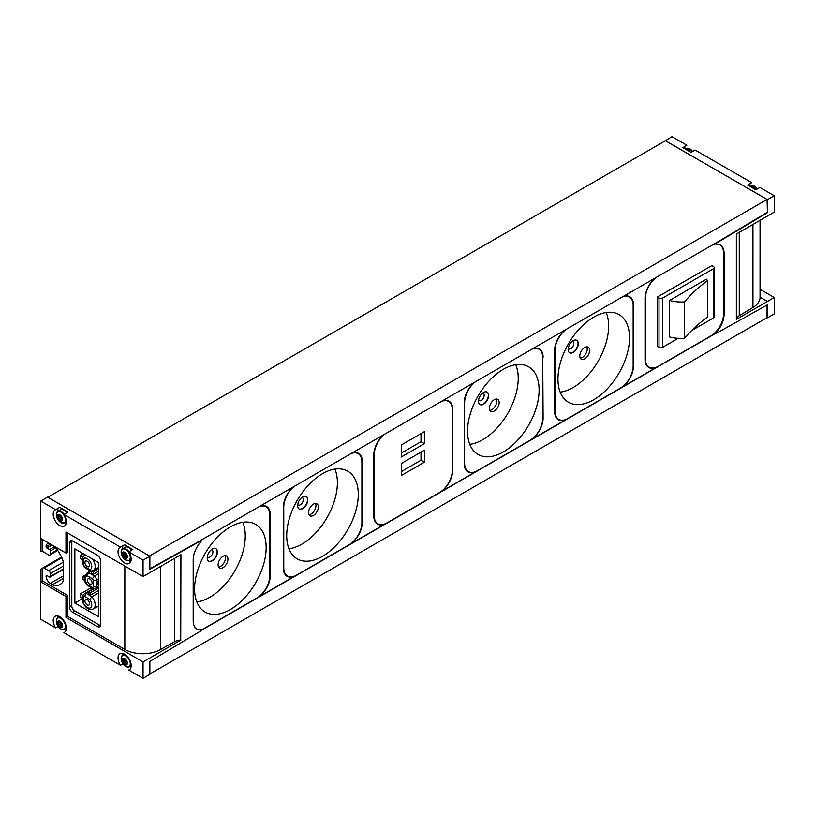 <?xml version="1.0" encoding="UTF-8"?>
<svg xmlns="http://www.w3.org/2000/svg" width="815" height="815" viewBox="0 0 815 815"><rect width="100%" height="100%" fill="white"/><g stroke="black" fill="none" stroke-linecap="round" stroke-linejoin="round"><path stroke-width="1.22" d="M55.654 509.691L59.75 507.327L67.981 512.085L63.886 514.448A9.291 5.359 60 0 1 64.416 526.021A9.291 5.359 60 0 1 55.125 520.663A9.291 5.359 60 0 1 55.125 509.935A9.291 5.359 60 0 1 55.654 509.691L40.75 501.093L40.75 550.848A2.384 1.375 -120 0 0 41.005 551.643L42.716 550.655A2.384 1.375 -120 0 0 44.092 552.285L48.645 554.913A2.384 1.375 -120 0 0 49.847 555.035A2.384 1.375 -120 0 0 50.336 553.935L50.336 550.981A1.202 0.693 -120 0 0 49.481 549.504L46.863 547.996L51.956 545.041M58.191 626.429L55.654 627.886L40.75 619.278L40.75 569.522A2.384 1.375 -120 0 1 41.005 569.023L41.005 582.042L65.964 596.448L65.964 617.434L143.043 661.933L143.043 678.335L149.868 674.382L149.868 661.383L200.847 630.922L200.989 629.883A18.215 10.514 120 0 1 196.965 629.058A18.215 10.514 120 0 1 193.196 620.714L193.196 559.854A18.215 10.514 120 0 1 200.989 541.69L200.847 540.814L149.868 569.227L149.868 556.227L143.043 560.139L128.719 551.877L132.814 549.514L124.573 544.756L120.477 547.12L63.886 514.448M149.868 556.227L47.555 497.16L40.75 501.093M123.014 663.848L120.477 665.315L63.886 632.644A9.291 5.359 -120 0 0 64.416 632.399A9.291 5.359 -120 0 0 64.416 621.672A9.291 5.359 -120 0 0 55.125 616.313A9.291 5.359 -120 0 0 55.654 627.886M64.894 632.063L63.886 632.644M65.506 628.844L66.26 629.282M143.043 678.335L128.719 670.073A9.291 5.359 -120 0 0 129.239 669.828A9.291 5.359 -120 0 0 129.239 659.101A9.291 5.359 -120 0 0 119.958 653.742A9.291 5.359 -120 0 0 120.477 665.315M129.717 669.492L128.719 670.073M130.329 666.273L131.083 666.711M774.25 195.722L767.445 199.665L665.397 140.751L47.83 497.293L149.502 555.993L767.068 199.451L767.445 212.664L716.446 243.135L716.303 244.174A18.215 10.514 120 0 1 720.317 244.999A18.215 10.514 120 0 1 724.097 253.333L724.097 314.203A18.215 10.514 120 0 1 716.303 332.367L716.446 333.243L767.445 304.82L767.445 317.819L774.25 313.907L774.25 297.506L736.363 319.378L736.363 234.007L774.25 212.124L774.25 195.722L759.926 187.45L755.831 189.814L747.6 185.056L751.695 182.692L695.093 150.021L691.008 152.385L682.766 147.627L686.862 145.264L671.957 136.665L665.152 140.883M767.465 199.634L665.172 140.577L767.465 199.655M94.499 588.654L95.905 588.247A8.802 5.084 -120 0 0 96.965 587.228L96.965 580.311A8.802 5.084 -120 0 0 94.499 576.052L88.509 572.588L90.383 571.509M90.648 595.001L90.648 592.536L88.947 591.558L88.947 594.013L90.648 595.001L98.584 590.427M83.487 594.695L82.773 595.836L82.804 602.601C85.881 608.428 89.385 610.537 93.348 608.927A8.802 5.084 -120 0 0 91.942 596.733L85.952 593.269L92.941 589.235L88.947 591.558M82.804 602.601L83.487 603.039A6.398 3.688 -120 0 0 90.434 607.827A6.398 3.688 -120 0 0 89.762 599.412L91.942 596.733L98.584 592.892M91.504 571.162L91.504 573.332L93.205 574.32L98.584 571.213M98.584 579.384L93.552 580.861A6.398 3.688 -120 0 0 92.319 578.732L94.499 576.052L98.584 573.689M98.584 582.246L97.81 581.808L98.584 581.36M93.847 588.858L92.319 587.391A6.398 3.688 -120 0 0 93.552 586.688L96.965 587.228L98.584 586.301M97.81 581.808L97.81 584.763L98.584 585.201M98.584 562.544L98.584 616.721L74.868 603.029L74.868 548.862L98.584 562.544M74.868 603.029L82.773 598.465M72.229 540.763A3.617 2.088 -120 0 0 71.802 542.158L71.802 606.177A3.617 2.088 -120 0 0 74.359 610.618L99.094 624.891A3.617 2.088 -120 0 0 100.49 625.227M685.863 145.844A9.291 5.359 -120 0 0 684.498 148.625M750.686 183.273A9.291 5.359 -120 0 0 749.321 186.054M774.25 297.506L760.059 289.305M143.043 560.139L143.043 576.551L65.964 532.052L65.964 553.039L41.005 538.623L41.005 551.643M120.477 547.12A9.291 5.359 -120 0 0 119.958 547.364A9.291 5.359 -120 0 0 119.958 558.092A9.291 5.359 -120 0 0 129.239 563.45A9.291 5.359 -120 0 0 128.719 551.877M42.716 539.611L42.716 550.655M65.964 596.448L67.665 595.47L67.665 616.446L65.964 617.434M767.068 212.471L720.98 240.007L195.59 543.34L149.868 568.819M143.043 576.551L180.93 554.679L180.726 639.938A11.583 6.683 0 0 0 174.522 641.721L160.351 649.626A25.336 14.629 0 0 1 124.838 649.453L67.665 616.446M143.043 661.933L180.93 640.05M767.088 301.224L760.059 297.19L767.088 301.224M201.234 630.382L715.998 333.182M149.868 673.985L767.068 317.646L767.068 305.034M760.059 297.332L760.059 220.325L760.049 297.19A25.336 14.629 0 0 1 760.059 297.332A25.336 14.629 0 0 1 752.948 307.5L739.256 315.68A11.583 6.683 0 0 0 736.363 318.685M266.169 506.92A17.93 10.351 120 0 0 265.303 505.932M285.953 575.471A17.93 10.351 120 0 0 286.982 575.696M357.938 453.527A17.93 10.351 120 0 0 357.286 452.824M376.367 523.271A17.93 10.351 120 0 0 377.396 523.495M448.352 401.326A17.93 10.351 120 0 0 447.7 400.623M466.791 471.07A17.93 10.351 120 0 0 467.81 471.294M538.766 349.126A17.93 10.351 120 0 0 538.124 348.423M557.205 418.869A17.93 10.351 120 0 0 558.224 419.093M629.19 296.925A17.93 10.351 120 0 0 628.538 296.222M647.619 366.669A17.93 10.351 120 0 0 648.648 366.893M716.049 244.021L715.03 243.441M656.36 277.314A18.093 10.442 120 0 0 645.429 298.239L645.429 358.916A18.093 10.442 120 0 0 649.178 367.198A18.093 10.442 120 0 0 658.225 366.302L710.772 335.963A18.093 10.442 120 0 0 723.567 313.806L723.567 253.129A18.093 10.442 120 0 0 719.818 244.846A18.093 10.442 120 0 0 718.749 244.357M716.303 332.367L715.682 332M767.445 199.665L767.445 212.664M200.989 629.883L200.459 629.577A18.215 10.514 120 0 1 196.71 628.895M180.726 554.801L180.726 639.938M97.443 555.3L72.545 540.926A4.34 2.506 -120 0 0 70.375 540.712A4.34 2.506 -120 0 0 69.479 542.698L69.479 606.9A4.34 2.506 -120 0 0 72.545 612.218L97.443 626.592A4.34 2.506 -120 0 0 99.613 626.806A4.34 2.506 -120 0 0 100.51 624.82L100.51 560.618A4.34 2.506 -120 0 0 97.443 555.3M46.088 575.91L46.842 575.482A1.09 0.632 -120 0 0 46.088 575.91A6.011 3.464 -120 0 0 50.336 583.387L52.557 584.671A11.97 6.907 -120 0 0 58.537 585.262A11.97 6.907 -120 0 0 58.558 585.252L60.993 583.825A12.042 6.948 -120 0 0 63.478 578.324L63.478 564.337A12.042 6.948 -120 0 0 60.993 555.983L58.558 551.735A11.97 6.907 -120 0 0 52.557 545.388L50.336 544.114A6.011 3.464 -120 0 0 47.331 543.809A6.011 3.464 -120 0 0 46.088 546.682A1.09 0.632 -120 0 0 46.863 547.996M46.863 575.492L49.481 577.01A1.202 0.693 -120 0 0 50.336 576.511L50.336 573.556A2.384 1.375 -120 0 0 48.645 570.632L44.092 568.004A2.384 1.375 -120 0 0 42.9 567.882A2.384 1.375 -120 0 0 42.716 568.035L42.716 581.054L41.005 582.042M67.665 595.47L42.716 581.054M67.665 533.041L67.665 552.05L65.964 553.039M41.005 569.023L42.716 568.035M715.927 244.021A18.093 10.442 120 0 0 712.636 244.826M657.206 297.159L658.999 298.188A2.414 1.396 0 0 0 662.401 298.188L713.583 268.644A2.414 1.396 0 0 0 714.297 267.656A2.414 1.396 0 0 0 713.583 266.678L711.79 265.639L657.206 297.159L657.206 346.406L658.999 347.435A2.414 1.396 0 0 0 662.401 347.435L678.161 338.347M633.143 304.759L633.52 365.925A17.93 10.351 120 0 1 620.847 387.879L657.695 366.607A17.93 10.351 120 0 1 648.74 367.494A17.93 10.351 120 0 1 645.022 359.293L645.022 298.341A17.93 10.351 120 0 1 655.841 277.609M633.52 304.973A17.93 10.351 120 0 0 629.812 296.772A17.93 10.351 120 0 0 622.701 296.741M565.946 329.515A18.093 10.442 120 0 0 555.015 350.44L555.015 411.117A18.093 10.442 120 0 0 558.764 419.399A18.093 10.442 120 0 0 567.811 418.503L620.358 388.164A18.093 10.442 120 0 0 633.153 366.006L633.153 305.33A18.093 10.442 120 0 0 629.404 297.047A18.093 10.442 120 0 0 622.222 297.027M557.959 379.077A50.601 29.218 120 0 0 568.126 402.06A50.601 29.218 120 0 0 619.043 373.026A50.601 29.218 120 0 0 618.728 314.417A50.601 29.218 120 0 0 579.842 328.374A50.601 29.218 120 0 0 557.959 379.077M475.532 381.715A18.093 10.442 120 0 0 464.601 402.641L464.601 463.317A18.093 10.442 120 0 0 468.35 471.6A18.093 10.442 120 0 0 477.396 470.703L529.933 440.365A18.093 10.442 120 0 0 542.729 418.207L542.729 357.53A18.093 10.442 120 0 0 538.98 349.248A18.093 10.442 120 0 0 531.798 349.228M467.545 431.278A50.601 29.218 120 0 0 477.712 454.261A50.601 29.218 120 0 0 528.629 425.226A50.601 29.218 120 0 0 528.314 366.618A50.601 29.218 120 0 0 489.428 380.574A50.601 29.218 120 0 0 467.545 431.278M385.118 433.916A18.093 10.442 120 0 0 374.187 454.841L374.187 515.518A18.093 10.442 120 0 0 377.926 523.8A18.093 10.442 120 0 0 386.972 522.904L439.519 492.566A18.093 10.442 120 0 0 452.315 470.408L452.315 409.731A18.093 10.442 120 0 0 448.566 401.449A18.093 10.442 120 0 0 441.384 401.428M401.398 456.96L424.421 443.666L424.421 431.655L401.398 444.949L401.398 456.96M401.398 475.481L424.421 462.187L424.421 450.165L401.398 463.46L401.398 475.481M294.694 486.117A18.093 10.442 120 0 0 283.763 507.042L283.763 567.719A18.093 10.442 120 0 0 287.512 576.001A18.093 10.442 120 0 0 296.558 575.105L349.105 544.766A18.093 10.442 120 0 0 361.901 522.609L361.901 461.932A18.093 10.442 120 0 0 358.152 453.649A18.093 10.442 120 0 0 350.97 453.629M286.707 535.689A50.601 29.218 120 0 0 296.874 558.662A50.601 29.218 120 0 0 347.791 529.638A50.601 29.218 120 0 0 347.475 471.019A50.601 29.218 120 0 0 308.59 484.976A50.601 29.218 120 0 0 286.707 535.689M200.887 629.761A18.093 10.442 120 0 0 204.443 628.294L256.98 597.955A18.093 10.442 120 0 0 269.775 575.798L269.775 515.121A18.093 10.442 120 0 0 266.026 506.838A18.093 10.442 120 0 0 258.844 506.818M202.578 539.306A18.093 10.442 120 0 0 200.928 540.671M194.581 588.868A50.601 29.218 120 0 0 204.759 611.851A50.601 29.218 120 0 0 255.676 582.817A50.601 29.218 120 0 0 255.36 524.208A50.601 29.218 120 0 0 216.474 538.165A50.601 29.218 120 0 0 194.581 588.868M691.589 330.584L713.583 317.891A2.414 1.396 0 0 0 714.297 316.903L714.297 267.656M669.533 300.48L669.533 336.921A27.741 16.015 0 0 0 684.488 338.347L684.488 301.907A27.741 16.015 0 0 1 669.533 300.48L706.462 279.158A27.741 16.015 0 0 1 707.512 280.635L707.512 317.076A196.028 113.173 0 0 0 684.488 338.347M560.18 392.137A50.102 28.922 120 0 0 598.271 361.035A50.102 28.922 120 0 0 606.156 312.502M573.22 340.701A7.192 4.146 120 0 0 568.524 347.037A7.192 4.146 120 0 0 569.624 352.803A7.192 4.146 120 0 0 573.22 352.447A7.192 4.146 120 0 0 577.917 346.11A7.192 4.146 120 0 0 576.816 340.344A7.192 4.146 120 0 0 573.22 340.701M584.681 347.526A6.938 4.004 120 0 0 580.148 353.639A6.938 4.004 120 0 0 581.217 359.201A6.938 4.004 120 0 0 588.155 355.197A6.938 4.004 120 0 0 588.155 347.18A6.938 4.004 120 0 0 584.681 347.526M196.812 601.928A50.102 28.922 120 0 0 234.893 570.826A50.102 28.922 120 0 0 242.788 522.293M212.318 549.066A7.192 4.146 120 0 0 207.621 555.402A7.192 4.146 120 0 0 208.721 561.158A7.192 4.146 120 0 0 212.318 560.802A7.192 4.146 120 0 0 217.014 554.465A7.192 4.146 120 0 0 215.914 548.709A7.192 4.146 120 0 0 212.318 549.066M223.015 556.329A6.938 4.004 120 0 0 218.481 562.442A6.938 4.004 120 0 0 219.551 568.004A6.938 4.004 120 0 0 226.489 564A6.938 4.004 120 0 0 226.489 555.993A6.938 4.004 120 0 0 223.015 556.329M288.928 548.74A50.102 28.922 120 0 0 327.019 517.637A50.102 28.922 120 0 0 334.904 469.104M302.732 496.865A7.192 4.146 120 0 0 298.035 503.201A7.192 4.146 120 0 0 299.146 508.957A7.192 4.146 120 0 0 302.732 508.601A7.192 4.146 120 0 0 307.428 502.264A7.192 4.146 120 0 0 306.328 496.508A7.192 4.146 120 0 0 302.732 496.865M313.429 504.128A6.938 4.004 120 0 0 308.905 510.241A6.938 4.004 120 0 0 309.965 515.803A6.938 4.004 120 0 0 316.903 511.8A6.938 4.004 120 0 0 316.903 503.792A6.938 4.004 120 0 0 313.429 504.128M469.766 444.338A50.102 28.922 120 0 0 507.847 413.236A50.102 28.922 120 0 0 515.742 364.702M483.57 392.463A7.192 4.146 120 0 0 478.874 398.8A7.192 4.146 120 0 0 479.974 404.556A7.192 4.146 120 0 0 483.57 404.199A7.192 4.146 120 0 0 488.267 397.863A7.192 4.146 120 0 0 487.166 392.107A7.192 4.146 120 0 0 483.57 392.463M494.267 399.727A6.938 4.004 120 0 0 489.734 405.839A6.938 4.004 120 0 0 490.793 411.402A6.938 4.004 120 0 0 497.731 407.398A6.938 4.004 120 0 0 497.731 399.381A6.938 4.004 120 0 0 494.267 399.727M542.719 356.96L543.106 418.126A17.93 10.351 120 0 1 530.433 440.08L567.281 418.808A17.93 10.351 120 0 1 558.316 419.694A17.93 10.351 120 0 1 554.607 411.494L554.607 350.542A17.93 10.351 120 0 1 565.427 329.81M543.106 357.184A17.93 10.351 120 0 0 539.398 348.973A17.93 10.351 120 0 0 532.287 348.952M452.305 409.161L452.692 470.326A17.93 10.351 120 0 1 440.019 492.28L476.867 471.009A17.93 10.351 120 0 1 467.902 471.895A17.93 10.351 120 0 1 464.193 463.694L464.193 402.742A17.93 10.351 120 0 1 475.013 382.021M452.692 409.385A17.93 10.351 120 0 0 448.984 401.174A17.93 10.351 120 0 0 441.873 401.153M361.891 461.361L362.278 522.527A17.93 10.351 120 0 1 349.594 544.481L386.432 523.199M384.588 434.222A17.93 10.351 120 0 0 373.769 454.943L373.769 515.895A17.93 10.351 120 0 0 377.488 524.096A17.93 10.351 120 0 0 386.453 523.21M362.278 461.585A17.93 10.351 120 0 0 358.559 453.374A17.93 10.351 120 0 0 351.459 453.354M269.765 514.387L270.285 514.693L270.285 575.635A17.93 10.351 120 0 1 257.611 597.589L296.018 575.41M294.174 486.423A17.93 10.351 120 0 0 283.355 507.144L283.355 568.096A17.93 10.351 120 0 0 287.074 576.297A17.93 10.351 120 0 0 296.028 575.41M270.285 514.693A17.93 10.351 120 0 0 266.576 506.482A17.93 10.351 120 0 0 259.465 506.461M401.398 471.539L421.009 460.21L424.421 462.187M421.009 460.21L421.009 452.142M401.398 453.028L421.009 441.699L424.421 443.666M421.009 441.699L421.009 433.621M580.229 358.142A6.938 4.004 120 0 0 585.761 353.812A6.938 4.004 120 0 0 586.749 346.864M489.815 410.342A6.938 4.004 120 0 0 495.347 406.013A6.938 4.004 120 0 0 496.325 399.065M308.987 514.744A6.938 4.004 120 0 0 314.509 510.414A6.938 4.004 120 0 0 315.497 503.466M218.563 566.945A6.938 4.004 120 0 0 224.094 562.625A6.938 4.004 120 0 0 225.083 555.667M576.663 340.262A7.192 4.146 -60 0 1 577.58 346.069A7.192 4.146 -60 0 1 572.925 352.274A7.192 4.146 -60 0 1 569.481 352.712M572.283 341.342A4.218 2.435 -60 0 1 572.945 341.536A4.218 2.435 -60 0 1 573.587 344.918A4.218 2.435 -60 0 1 570.826 348.637A4.218 2.435 -60 0 1 568.717 348.851A4.218 2.435 -60 0 1 568.218 348.372M487.013 392.025A7.192 4.146 -60 0 1 487.94 397.832A7.192 4.146 -60 0 1 483.275 404.036A7.192 4.146 -60 0 1 479.831 404.464M482.633 393.105A4.218 2.435 -60 0 1 483.295 393.299A4.218 2.435 -60 0 1 483.937 396.681A4.218 2.435 -60 0 1 481.176 400.399A4.218 2.435 -60 0 1 479.067 400.603A4.218 2.435 -60 0 1 478.568 400.134M306.185 496.427A7.192 4.146 -60 0 1 307.102 502.234A7.192 4.146 -60 0 1 302.447 508.438A7.192 4.146 -60 0 1 299.003 508.876M301.805 497.507A4.218 2.435 -60 0 1 302.457 497.7A4.218 2.435 -60 0 1 303.109 501.082A4.218 2.435 -60 0 1 300.348 504.801A4.218 2.435 -60 0 1 298.239 505.015A4.218 2.435 -60 0 1 297.74 504.536M215.771 548.627A7.192 4.146 -60 0 1 216.688 554.434A7.192 4.146 -60 0 1 212.032 560.639A7.192 4.146 -60 0 1 208.579 561.077M211.38 549.707A4.218 2.435 -60 0 1 212.043 549.901A4.218 2.435 -60 0 1 212.684 553.283A4.218 2.435 -60 0 1 209.934 557.002A4.218 2.435 -60 0 1 207.825 557.216A4.218 2.435 -60 0 1 207.326 556.737M707.512 280.635A196.028 113.173 0 0 0 684.488 301.907M89.793 584.263A3.26 1.885 -120 0 0 91.423 584.426A3.26 1.885 -120 0 0 91.423 580.667A3.26 1.885 -120 0 0 88.173 578.782A3.26 1.885 -120 0 0 87.674 581.401A3.26 1.885 -120 0 0 89.793 584.263M87.236 566.537A3.26 1.885 -120 0 0 88.866 566.7A3.26 1.885 -120 0 0 88.866 562.941A3.26 1.885 -120 0 0 85.606 561.056A3.26 1.885 -120 0 0 85.106 563.664A3.26 1.885 -120 0 0 87.236 566.537M87.236 604.954A3.26 1.885 -120 0 0 88.866 605.107A3.26 1.885 -120 0 0 88.866 601.348A3.26 1.885 -120 0 0 85.606 599.473A3.26 1.885 -120 0 0 85.106 602.081A3.26 1.885 -120 0 0 87.236 604.954M90.037 571.305L87.103 572.996A8.802 5.084 -120 0 1 88.509 572.588L87.276 575.818A6.398 3.688 -120 0 0 87.276 584.487L92.319 587.391M93.165 588.695L87.429 585.394L87.276 584.487M92.594 589.031L84.536 593.677A8.802 5.084 -120 0 1 85.952 593.269L84.719 596.499A6.398 3.688 -120 0 0 83.487 597.212L83.487 603.039M82.773 595.836L83.487 597.212M91.942 570.928L90.597 570.969L89.762 569.665A6.398 3.688 -120 0 0 90.434 562.034A6.398 3.688 -120 0 0 83.487 558.805L83.487 564.622A6.398 3.688 -120 0 0 84.719 566.761L89.762 569.665M83.487 556.278L82.773 557.419L83.487 558.805M82.773 557.419L82.773 564.031L83.487 564.622M90.597 570.969L84.872 567.658L84.719 566.761M91.504 587.737L91.504 588.399L93.205 589.388L93.205 588.725M93.205 589.388L94.173 588.827M93.205 574.32L93.205 571.855L98.584 568.758M93.205 571.855L91.84 571.07M88.947 570.011L88.947 570.673L90.648 571.661L90.648 570.999M90.648 571.661L91.616 571.101M90.648 592.536L98.584 587.961M82.886 595.347L80.41 593.921L91.311 587.625M80.41 593.921L80.41 596.875L82.773 598.241M84.587 577.417L82.977 576.49L85.117 575.247M82.977 576.49L82.977 579.445L84.923 580.565M82.886 556.93L80.41 555.504L83.395 553.782M80.41 555.504L80.41 558.458L82.773 559.823M123.574 545.337A9.291 5.359 -120 0 0 122.128 549.157M128.78 560.679A9.291 5.359 -120 0 0 130.818 561.443M131.531 550.247A6.754 3.902 -120 0 0 125.316 547.191L122.719 548.689A6.754 3.902 -120 0 0 121.588 550.125M57.651 615.946A9.291 5.359 -120 0 0 57.295 618.106M122.474 653.375A9.291 5.359 -120 0 0 122.128 655.535M58.751 507.908A9.291 5.359 -120 0 0 57.295 511.728M63.947 523.25A9.291 5.359 -120 0 0 65.984 524.014M66.708 512.818A6.754 3.902 -120 0 0 60.493 509.762L57.896 511.26A6.754 3.902 -120 0 0 56.755 512.696M124.766 558.306A3.668 2.119 -120 0 0 127.018 555.107A3.668 2.119 -120 0 0 122.525 552.509A3.668 2.119 -120 0 0 124.766 558.306M126.722 555.891L126.722 556.981A1.182 0.683 -120 0 0 126.121 557.705L126.06 558.357L125.367 557.929A1.182 0.683 -120 0 0 124.175 557.236L123.411 556.136A1.182 0.683 -120 0 0 122.81 554.73L122.81 553.63A1.182 0.683 -120 0 0 123.411 552.916L123.473 552.264L124.175 552.692A1.182 0.683 -120 0 0 125.367 553.375L126.121 554.485A1.182 0.683 -120 0 0 126.722 555.891M124.766 664.683A3.668 2.119 -120 0 0 127.018 661.485A3.668 2.119 -120 0 0 122.525 658.887A3.668 2.119 -120 0 0 124.766 664.683M126.722 662.259L126.722 663.359A1.182 0.683 -120 0 0 126.121 664.072L126.06 664.734L125.367 664.296A1.182 0.683 -120 0 0 124.175 663.614L123.411 662.514A1.182 0.683 -120 0 0 122.81 661.108L122.81 660.007A1.182 0.683 -120 0 0 123.411 659.294L123.473 658.632L124.175 659.07A1.182 0.683 -120 0 0 125.367 659.753L126.121 660.853A1.182 0.683 -120 0 0 126.722 662.259M59.943 627.255A3.668 2.119 -120 0 0 62.184 624.056A3.668 2.119 -120 0 0 57.692 621.458A3.668 2.119 -120 0 0 59.943 627.255M61.899 624.83L61.899 625.93A1.182 0.683 -120 0 0 61.298 626.643L61.237 627.306L60.534 626.867A1.182 0.683 -120 0 0 59.342 626.185L58.588 625.085A1.182 0.683 -120 0 0 57.987 623.679L57.987 622.579A1.182 0.683 -120 0 0 58.588 621.865L58.649 621.203L59.342 621.641A1.182 0.683 -120 0 0 60.534 622.324L61.298 623.424A1.182 0.683 -120 0 0 61.899 624.83M59.943 520.877A3.668 2.119 -120 0 0 62.184 517.678A3.668 2.119 -120 0 0 57.692 515.09A3.668 2.119 -120 0 0 59.943 520.877M61.899 518.462L61.899 519.562A1.182 0.683 -120 0 0 61.298 520.276L61.237 520.928L60.534 520.5A1.182 0.683 -120 0 0 59.342 519.807L58.588 518.707A1.182 0.683 -120 0 0 57.987 517.301L57.987 516.201A1.182 0.683 -120 0 0 58.588 515.488L58.649 514.836L59.342 515.263A1.182 0.683 -120 0 0 60.534 515.956L61.298 517.056A1.182 0.683 -120 0 0 61.899 518.462M126.121 663.868L125.367 664.296M126.651 662.198A1.182 0.683 -120 0 0 126.559 662.238L124.186 663.604L126.57 662.228M126.519 662.259L125.805 661.128L123.411 662.514M125.805 661.128A1.182 0.683 -120 0 0 125.276 659.793M125.062 659.804L122.81 661.108M124.074 658.907L123.411 659.294M61.288 520.062L60.534 520.5M61.828 518.391A1.182 0.683 -120 0 0 61.736 518.432L59.352 519.807L61.736 518.432M61.685 518.462L60.972 517.331L58.588 518.707M60.972 517.331A1.182 0.683 -120 0 0 60.442 515.987M60.239 516.007L57.987 517.301M59.251 515.111L58.588 515.488M61.288 626.44L60.534 626.867M61.828 624.769A1.182 0.683 -120 0 0 61.736 624.799A1.182 0.683 -120 0 0 61.736 624.81L59.352 626.185L61.736 624.799M61.685 624.83L60.972 623.699L58.588 625.085M60.972 623.699A1.182 0.683 -120 0 0 60.442 622.365M60.239 622.375L57.987 623.679M59.251 621.478L58.588 621.865M126.121 557.491L125.367 557.929M126.651 555.82A1.182 0.683 -120 0 0 126.559 555.861L124.186 557.236L126.57 555.861M126.519 555.881L125.805 554.76L123.411 556.136M125.805 554.76A1.182 0.683 -120 0 0 125.276 553.416M125.062 553.436L122.81 554.73M124.074 552.529L123.411 552.916M724.097 253.333L723.567 253.037M724.097 314.203L723.567 313.897M752.948 224.431L752.948 307.5M739.256 232.336L739.256 315.68M174.522 558.377L174.522 641.721M160.351 566.557L160.351 649.626M124.838 566.048L124.838 649.453M713.583 268.644L713.583 317.891M658.999 298.188L658.999 347.435M662.401 298.188L662.401 347.435M269.775 575.339L270.285 575.635M44.092 568.004L61.899 557.725M52.557 584.671L63.478 578.365M50.336 583.387L63.478 575.808M50.336 576.511L63.478 568.931M50.336 573.556L63.478 565.977M48.645 570.632L63.285 562.187M50.336 553.935L57.356 549.891M50.336 550.981L55.685 547.894M49.481 549.504L54.381 546.682M46.088 546.682L50.438 544.175M71.934 541.282L69.479 542.698M71.802 605.565L69.479 606.9M74.848 610.893L72.545 612.218M99.848 625.197L97.443 626.592M93.552 586.688L93.552 580.861M92.319 578.732L87.276 575.818M91.29 571.132L93.348 570.52A8.802 5.084 -120 0 0 92.492 559.029M85.402 554.934A8.802 5.084 -120 0 0 84.536 555.27L85.259 554.852M89.762 599.412L84.719 596.499M757.145 189.049A6.754 3.902 -120 0 0 750.931 185.993L757.39 188.907A6.449 3.718 -120 0 0 752.744 185.738M692.322 151.621A6.754 3.902 -120 0 0 686.098 148.575L692.567 151.478A6.449 3.718 -120 0 0 687.921 148.31M127.66 560.659A6.754 3.902 -120 0 0 129.473 560.394A6.754 3.902 -120 0 0 130.848 556.686M128.943 551.745A6.754 3.902 -120 0 0 122.719 548.689C120.039 552.152 121.048 555.952 125.765 560.088L129.473 560.394L131.164 559.416M125.693 560.037A6.449 3.718 -120 0 0 129.646 554.424A6.449 3.718 -120 0 0 121.751 549.86A6.449 3.718 -120 0 0 125.693 560.037M127.66 667.027A6.754 3.902 -120 0 0 129.473 666.762A6.754 3.902 -120 0 0 130.848 663.064M126.62 655.729A6.754 3.902 -120 0 0 122.719 655.066A6.754 3.902 -120 0 0 121.588 656.503M125.693 666.405A6.449 3.718 -120 0 0 129.646 660.792A6.449 3.718 -120 0 0 121.751 656.238A6.449 3.718 -120 0 0 125.693 666.405M62.837 629.598A6.754 3.902 -120 0 0 64.65 629.333A6.754 3.902 -120 0 0 66.025 625.635M61.787 618.3A6.754 3.902 -120 0 0 57.896 617.638A6.754 3.902 -120 0 0 56.755 619.074M60.87 628.976A6.449 3.718 -120 0 0 64.823 623.363A6.449 3.718 -120 0 0 56.928 618.809A6.449 3.718 -120 0 0 60.87 628.976M62.837 523.23A6.754 3.902 -120 0 0 64.65 522.965A6.754 3.902 -120 0 0 66.025 519.257M64.11 514.316A6.754 3.902 -120 0 0 57.896 511.26C55.206 514.723 56.225 518.523 60.931 522.659L64.65 522.965L66.341 521.987M60.87 522.609A6.449 3.718 -120 0 0 64.823 516.995A6.449 3.718 -120 0 0 56.928 512.431A6.449 3.718 -120 0 0 60.87 522.609M716.151 244.143L714.979 243.471M716.151 333.264L715.061 332.632M201.142 629.903L200.612 629.608M201.142 540.793L200.572 540.457M719.217 244.5L719.818 244.846M646.916 365.894L649.178 367.198M627.601 296.008L629.404 297.047M556.502 418.095L558.764 419.399M537.187 348.209L538.98 349.248M466.078 470.296L468.35 471.6M446.773 400.41L448.566 401.449M375.664 522.496L377.926 523.8M356.359 452.62L358.152 453.649M285.25 574.697L287.512 576.001M264.019 505.677L266.026 506.838M42.9 567.882L61.594 557.093M50.092 577.071L63.478 569.339M49.847 555.035L57.763 550.461M95.905 588.247L98.584 586.698M93.348 570.52L98.584 567.495M93.348 608.927L98.584 605.912M87.103 572.996C83.629 577.458 83.701 581.564 87.317 585.292M84.536 593.677L82.987 595.154M84.536 555.27L82.987 556.737M82.804 564.184L84.76 567.566M750.931 185.993L750.075 186.492M686.098 148.575L685.252 149.064M124.41 654.088L122.719 655.066C120.039 658.53 121.048 662.33 125.765 666.466L129.473 666.762L131.164 665.794M59.577 616.66L57.896 617.638C55.206 621.101 56.225 624.901 60.931 629.037L64.65 629.333L66.341 628.365M127.15 662.941L126.366 663.4M124.328 659.304L123.177 659.967M62.317 519.145L61.532 519.593M59.505 515.498L58.354 516.17M62.317 625.513L61.532 625.971M59.505 621.876L58.354 622.538M127.15 556.574L126.366 557.022M124.328 552.927L123.177 553.599"/></g></svg>
